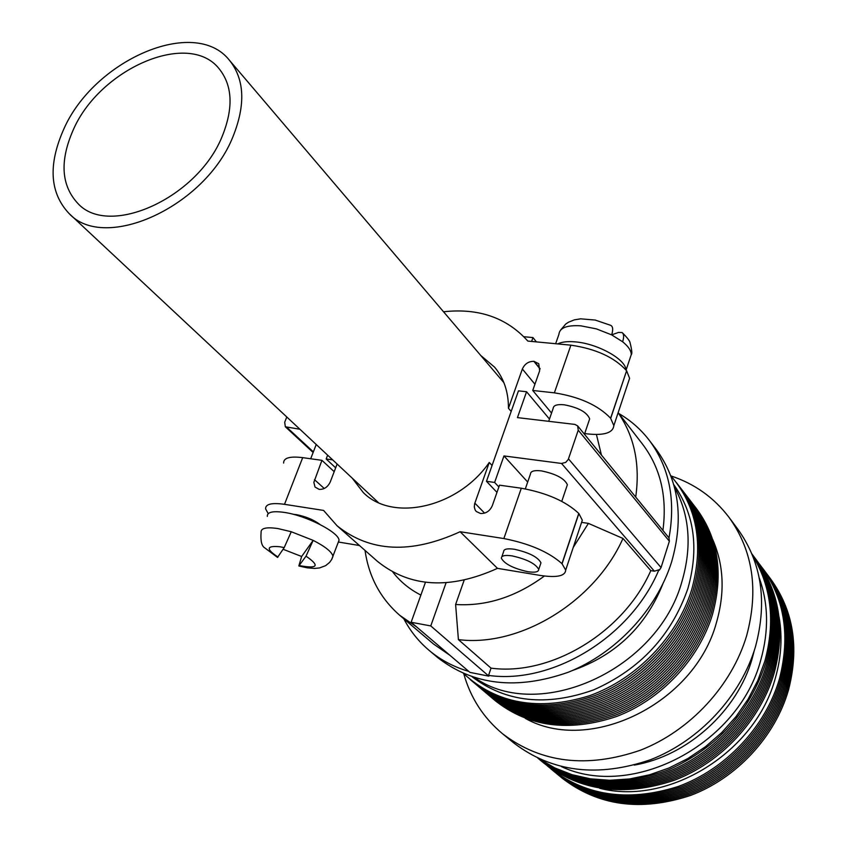 <?xml version="1.0" encoding="UTF-8"?>
<svg xmlns="http://www.w3.org/2000/svg" width="847" height="847" viewBox="0 0 847 847"><rect width="100%" height="100%" fill="white"/><g stroke="black" fill="none" stroke-linecap="round" stroke-linejoin="round"><path stroke-width="1.27" d="M561.497 777.652C597.813 805.921 640.84 811.85 690.601 795.428C736.752 778.022 775.174 736.541 788.504 689.945C799.494 647.256 793.395 610.062 770.219 578.385M560.227 776.593C596.563 804.894 639.644 810.812 689.458 794.359C735.672 776.932 774.147 735.387 787.509 688.738C798.52 645.996 792.421 608.771 769.235 577.061M558.946 775.545C595.314 803.856 638.437 809.774 688.315 793.3C734.582 775.831 773.12 734.233 786.514 687.531C797.535 644.726 791.447 607.468 768.24 575.727M557.654 774.486C594.054 802.829 637.23 808.737 687.171 792.231C733.502 774.74 772.093 733.079 785.508 686.314C796.561 643.466 790.473 606.156 767.244 574.393M556.373 773.427C592.794 801.791 636.012 807.699 686.017 791.151C732.411 773.629 771.056 731.914 784.502 685.096C795.577 642.195 789.489 604.843 766.239 573.059M555.081 772.358C591.534 800.754 634.795 806.651 684.863 790.082C731.31 772.528 770.029 730.749 783.496 683.868C794.592 640.914 788.504 603.53 765.243 571.725M553.779 771.299C590.274 799.706 633.577 805.613 683.709 789.002C730.22 771.416 768.981 729.574 782.48 682.64C793.607 639.633 787.519 602.217 764.238 570.38M552.488 770.23C589.004 798.657 632.36 804.555 682.555 787.922C729.119 770.304 767.943 728.399 781.463 681.412C792.612 638.352 786.535 600.894 763.232 569.025M551.185 769.161C587.723 797.609 631.131 803.507 681.39 786.842C728.018 769.182 766.895 727.224 780.447 680.173C791.627 637.071 785.54 599.57 762.215 567.681M547.289 765.857C583.477 795.778 627.172 802.638 678.373 786.44C725.837 769.15 765.677 726.684 779.431 678.945C790.907 634.308 784.131 595.875 759.103 563.636M599.612 788.261C668.495 806.217 755.948 752.157 775.46 677.685C781.336 656.933 782.533 636.69 779.06 616.944M543.287 762.66C580.015 791.257 623.699 797.133 674.339 780.267C721.326 762.416 760.564 720.098 774.285 672.698C785.603 629.279 779.536 591.534 756.096 559.496M541.964 761.569C578.713 790.187 622.439 796.053 673.153 779.166C720.204 761.284 759.494 718.891 773.247 671.438C784.587 627.966 778.531 590.19 755.069 558.12M540.63 760.468C577.41 789.118 621.19 794.973 671.967 778.054C719.071 760.14 758.425 717.695 772.21 670.178C783.581 626.642 777.514 588.834 754.031 556.733M539.295 759.378C576.108 788.038 619.93 793.893 670.771 776.943C717.938 758.997 757.356 716.488 771.162 668.918C782.554 625.33 776.498 587.469 752.994 555.346M537.951 758.277C574.795 786.958 618.67 792.813 669.575 775.82C716.806 757.843 756.286 715.27 770.124 667.648C781.537 624.006 775.481 586.113 751.956 553.959M537.856 758.192C574.901 786.228 618.702 791.617 669.246 774.37C716.17 756.17 755.291 713.756 769.065 666.367C780.373 623.371 774.645 585.87 751.882 553.864M537.961 758.245C575.219 785.518 618.913 790.389 669.056 772.845C715.609 754.423 754.306 712.189 768.017 665.096C779.187 622.831 773.819 585.785 751.924 553.97M538.194 758.351C575.674 784.82 619.252 789.129 668.929 771.289C715.09 752.612 753.322 710.591 766.959 663.815C777.98 622.354 773.004 585.817 752.03 554.213M538.607 758.541C576.288 784.121 619.729 787.837 668.897 769.679C717.314 747.71 749.648 711.988 765.9 662.534C776.752 621.942 772.178 585.965 752.2 554.626M539.221 758.827L554.849 767.954L572.021 774.687L590.444 778.827L609.734 780.278L629.533 778.954L649.427 774.836L668.992 767.996L687.828 758.552L705.509 746.683L721.665 732.634L735.958 716.71L748.07 699.241L757.758 680.617L764.841 661.242C775.492 621.613 771.363 586.283 752.454 555.251M561.402 766.599C632.158 799.907 738.828 744.492 760.786 659.961C768.96 630.867 768.42 603.477 759.187 577.77M634.223 765.095C687.478 756.075 737.462 710.94 752.221 658.426L754.306 650.443M463.754 673.736C470.498 697.769 483.415 717.758 502.472 733.693L513.864 743.01C552.191 772.242 597.802 777.779 650.718 759.643C699.834 740.511 740.966 696.001 755.535 646.473C767.509 601.444 761.601 562.355 737.832 529.195L729.045 517.379C714.01 497.602 694.646 483.775 670.951 475.919M502.472 733.693C541.042 763.105 587.066 768.589 640.544 750.167C690.189 730.728 731.829 685.689 746.652 635.652C758.838 590.179 752.972 550.762 729.045 517.379M525.373 718.404C589.523 754.709 694.72 703.624 716.446 622.577C725.064 592.593 723.825 564.917 712.708 539.55M494.447 700.067C528.147 727.033 568.94 732.475 616.828 716.393C661.263 699.4 698.86 659.315 712.422 614.678C723.783 573.239 718.245 537.612 695.832 507.808M492.965 698.817C526.696 725.805 567.532 731.236 615.483 715.122C659.982 698.097 697.642 657.95 711.236 613.26C722.618 571.767 717.091 536.098 694.646 506.273M491.482 697.568C525.235 724.577 566.124 729.998 614.139 713.852C658.691 696.785 696.414 656.584 710.04 611.83C721.443 570.285 715.927 534.584 693.471 504.727M490 696.308C523.774 723.338 564.705 728.759 612.783 712.571C657.399 695.472 695.186 655.207 708.833 610.401C720.363 568.369 714.635 532.371 691.671 502.419M488.507 695.038C522.313 722.099 563.287 727.509 611.428 711.289C656.107 694.159 693.947 653.831 707.626 608.972C719.092 567.31 713.576 531.535 691.088 501.636M487.004 693.778C520.841 720.85 561.857 726.26 610.062 710.008C654.805 692.846 692.708 652.444 706.419 607.532C717.917 565.817 712.401 530 689.892 500.079M485.5 692.507C519.359 719.601 560.428 725.011 608.697 708.717C653.503 691.523 691.47 651.068 705.212 606.081C716.731 564.324 711.226 528.464 688.696 498.523M483.997 691.237C517.888 718.351 558.999 723.751 607.331 707.425C652.19 690.189 690.22 649.67 703.995 604.642C715.546 562.821 710.04 526.929 687.489 496.956M482.483 689.956C516.395 717.091 557.559 722.491 605.954 706.133C650.877 688.865 688.971 648.283 702.777 603.191C714.349 561.317 708.854 525.384 686.282 495.389M480.969 688.675C514.912 715.831 556.108 721.221 604.578 704.831C649.564 687.531 687.711 646.886 701.56 601.73C713.153 559.803 707.658 523.827 685.075 493.812M479.444 687.383C513.42 714.572 554.669 719.95 603.202 703.529C648.241 686.186 686.462 645.478 700.331 600.269C711.956 558.289 706.462 522.281 683.857 492.234M477.92 686.102C511.916 713.301 553.218 718.679 601.815 702.216C646.917 684.842 685.191 644.069 699.093 598.808C710.749 556.765 705.265 520.714 682.64 490.646M476.395 684.799C510.413 712.031 551.757 717.398 600.417 700.903C645.583 683.497 683.931 642.661 697.864 597.336C709.542 555.24 704.069 519.158 681.422 489.068M474.86 683.508C508.909 710.76 550.296 716.117 599.03 699.59C644.26 682.142 682.661 641.243 696.626 595.854C708.336 553.716 702.862 517.581 680.194 487.47M473.325 682.206C507.395 709.479 548.835 714.836 597.622 698.267C642.915 680.787 681.38 639.824 695.387 594.382C707.118 552.18 701.655 516.014 678.966 485.871M471.779 680.903C505.881 708.198 547.363 713.545 596.224 696.943C641.581 679.421 680.109 638.405 694.138 592.889C705.9 550.635 700.437 514.436 677.738 484.272M470.233 679.59C504.357 706.917 545.881 712.253 594.816 695.62C640.226 678.066 678.828 636.976 692.888 591.407C704.683 549.1 699.22 512.848 676.499 482.663M463.521 673.513C496.67 703.931 538.65 711.342 589.459 695.747C636.542 679.008 677.145 636.891 691.639 589.914C704.101 544.409 697.134 506.337 670.739 475.686M472.245 676.891C505.998 702.311 546.41 706.663 593.503 689.934C640.014 669.405 671.459 635.642 687.859 588.633C699.167 548.528 694.455 513.833 673.704 484.548M474.786 677.727C538.967 722.989 657.653 670.125 681.93 581.593C692.158 546.442 689.649 514.955 674.424 487.131M222.348 135.944C198.05 197.775 109.115 238.028 77.882 203.471C61.28 185.599 59.629 161.301 72.937 130.597C98.951 69.147 188.373 29.719 219.066 68.681C232.512 85.409 233.603 107.823 222.348 135.944M63.292 130.247C92.979 60.465 194.641 15.68 229.495 60.338C244.539 79.247 245.746 104.583 233.105 136.325C205.652 206.615 104.615 252.448 69.062 213.508C49.931 193.095 48.004 165.345 63.292 130.247M337.953 543.149L339.033 540.28C338.959 532.297 306.243 515.516 284.285 512.403C272.713 510.773 267.059 512.107 267.324 516.416M299.203 565.574C317.847 569.015 320.124 565.87 306.021 556.161L298.832 565.965L301.638 556.49L283.099 549.269M630.02 358.334L631.269 354.586C631.216 350.669 628.336 346.391 622.64 341.775C624.112 337.053 623.921 333.983 622.069 332.553L618.49 332.437L611.661 334.872L596.362 328.869L580.841 325.83C566.865 324.973 559.549 327.831 558.904 334.406L555.653 343.713M557.739 343.914C561.762 341.881 567.617 341.203 575.282 341.881C597.527 343.554 625.869 359.35 625.912 369.853M320.018 524.484C313.623 519.762 305.788 516.49 296.514 514.658L293.295 514.32M525.331 488.867L530.476 473.971C530.656 471.123 534.277 470.096 541.349 470.879C555.865 473.875 564.547 478.502 567.384 484.738L566.834 486.358M501.858 556.733L503.616 551.63C503.69 549.057 507.279 548.263 514.394 549.258C529.036 552.53 537.898 557.051 540.968 562.821L540.481 564.261M527.797 571.704C513.293 568.422 504.473 563.922 501.35 558.205C501.403 555.653 504.992 554.88 512.107 555.886C526.76 559.189 535.643 563.7 538.734 569.428C538.607 572 534.965 572.752 527.797 571.704M589.078 420.62L589.671 418.863C587.024 412.235 578.501 407.534 564.102 404.771C557.061 404.135 553.409 405.364 553.144 408.434L548.697 421.308M277.572 557.453L264.804 547.903C261.681 546.156 260.442 540.968 261.088 532.329C260.781 528.126 266.413 526.876 277.996 528.581L291.262 531.736L284.19 547.628L277.52 557.421M403.839 618.808C410.192 630.973 418.63 641.507 429.154 650.411L437.539 657.463C473.335 685.371 516.914 690.305 568.252 672.243C615.938 653.27 656.573 609.829 671.597 561.995C684.143 518.004 678.902 480.334 655.906 448.984L649.257 440.281C640.851 429.355 630.719 420.44 618.85 413.537M464.114 580.29L455.612 604.504L458.407 639.623L491.027 668.145L488.55 675.408C552.72 684.577 631.206 636.69 658.902 569.787L659.284 570.232L661.052 567.575L669.374 541.222L668.992 537.877C675.874 499.719 669.289 467.195 649.257 440.281M662.957 530.148C667.288 496.554 660.512 467.925 642.619 444.283L618.162 412.637M635.737 496.882C640.247 464.304 634.371 436.258 618.13 412.754M458.407 639.623C519.645 647.457 594.636 602.079 622.979 538.448L650.803 570.634L654.371 571.196L658.902 569.787M491.027 668.145C550.91 676.224 623.636 632.518 650.803 570.634M365.015 550.402C368.816 576.733 380.388 598.363 399.71 615.293L433.452 643.964L449.916 655.313M399.71 615.293L416.438 626.791M601.402 454.924L596.415 434.479M455.612 604.504C486.294 606.431 515.887 596.934 544.388 576.024M573.239 547.416L588.411 523.382L622.979 538.448M392.817 572.053C400.292 581.698 409.641 589.374 420.874 595.07M668.992 537.877L577.633 425.872L578.236 430.202L568.263 459.466L565.711 462.398L561.54 463.457L503.965 455.93L494.627 482.441L486.474 481.308L518.459 390.848L526.559 391.738L517.453 417.613L574.848 424.411L577.633 425.872M429.154 650.411C440.535 659.961 453.748 666.96 468.804 671.406M581.593 522.377L588.411 523.382M488.55 675.408L488.867 676.16L469.958 672.391L411.134 622.27L425.459 582.281M560.566 330.097L565.807 323.978L568.506 322.209L574.298 319.87L580.629 318.832L595.197 320.06L610.422 325.237C612.921 326.201 613.344 329.419 611.661 334.883L622.64 341.775M283.629 463.055C283.491 457.899 289.843 456.088 302.686 457.645L321.934 460.334L313.845 482.356L315.031 487.057L319.171 489.375C324.094 489.566 327.789 487.089 330.256 481.964L337.117 464.029M334.184 471.673L321.934 460.334M492.065 465.49L489.259 462.462L474.627 503.806L474.299 507.099L475.167 510.042L476.236 511.472L480.482 513.483C485.903 513.716 489.841 511.122 492.298 505.701L499.508 485.172L521.307 488.221C546.664 492.869 565.817 501.276 578.766 513.43L561.974 563.657L565.69 570.084C565.277 576.108 556.754 577.887 540.111 575.409L497.485 568.358L460.112 531.725C411.028 554.234 370.012 552.244 337.053 525.765L323.586 510.423L284.507 504.325C271.622 502.546 265.333 504.081 265.619 508.92L268.234 513.642M359.477 545.521L338.377 542.027M610.698 418.354L626.611 370.774L610.602 418.227L613.842 425.607C612.995 432.817 604.345 435.602 587.882 433.95L584.695 433.569M610.602 418.227C598.215 405.29 579.475 396.83 554.372 392.839L532.742 390.467L539.645 370.795L538.756 363.712L533.875 361.32C528.549 361.309 524.706 363.882 522.366 369.006L508.454 408.275C508.486 391.96 503.859 378.249 494.584 367.143L480.704 355.422M551.545 413.061L532.742 390.467M626.611 370.774L629.607 378.302L628.209 382.516M443.542 311.77C478.693 307.927 506.781 317.699 527.829 341.076L570.899 345.163C595.865 348.826 614.403 357.318 626.515 370.637M511.186 411.43L508.454 408.275M527.692 482.049L503.965 455.93M549.47 419.064L526.559 391.738M498.883 486.961L494.627 482.441M496.977 492.393L486.474 481.308M497.485 568.358C449.926 589.819 409.937 587.5 377.487 561.392L337.053 525.765M352.193 478.11L363.247 492.52C392.563 522.303 458.036 507.713 489.259 462.462M561.974 563.657C548.718 551.926 529.343 543.562 503.859 538.554L460.112 531.725M562.08 563.774L578.872 513.547L582.312 520.196L581.148 523.711M299.923 429.26L285.333 426.772L284.698 422.261L286.784 416.978M335.666 467.819L326.159 458.979L327.63 455.157M332.702 459.889L326.159 458.979M291.262 531.736L313.157 540.375C325.259 546.569 331.865 551.884 332.998 556.31L331.844 559.168M306.021 556.161L313.157 540.375L301.638 556.49M536.405 341.892L532.975 337.572L531.609 341.436M446.051 582.842L430.774 625.933L411.134 622.27M488.867 676.16L430.774 625.933M523.891 336.725L532.975 337.572M572.519 670.485C615.525 655.366 645.573 626.685 662.661 584.419M284.19 547.628L280.039 546.77C266.382 545.479 265.693 548.898 277.964 557.019M540.111 368.731L534.129 361.341M540.079 368.974L533.875 361.32M534.923 384.22L522.366 369.006M554.372 392.839L570.899 345.163M654.371 571.196L561.54 463.457M669.374 541.222L578.236 430.202M661.052 567.575L568.485 458.883M302.686 457.645L284.507 504.325M484.6 513.123L474.839 503.139M324.253 488.486L314.481 479.656M503.859 538.554L521.307 488.221M313.369 451.875L287.144 427.597M503.88 382.653L229.495 60.338M626.092 370.075L631.269 354.586C632.307 353.887 631.894 349.885 630.03 342.58C629.734 340.865 627.235 337.646 622.534 332.945M316.227 444.506L310.69 458.756M589.671 418.863L584.472 434.225M613.842 425.607L629.607 378.302M540.968 562.821L538.734 569.428M565.69 570.084L582.312 520.196M567.384 484.738L561.773 501.329M313.125 452.489L285.333 426.772M298.832 565.965L307.292 567.839L314.586 568.443L319.552 567.935L325.661 565.637L329.578 562.44L331.622 559.592L339.033 540.28M378.323 502.536L69.062 213.508"/></g></svg>
